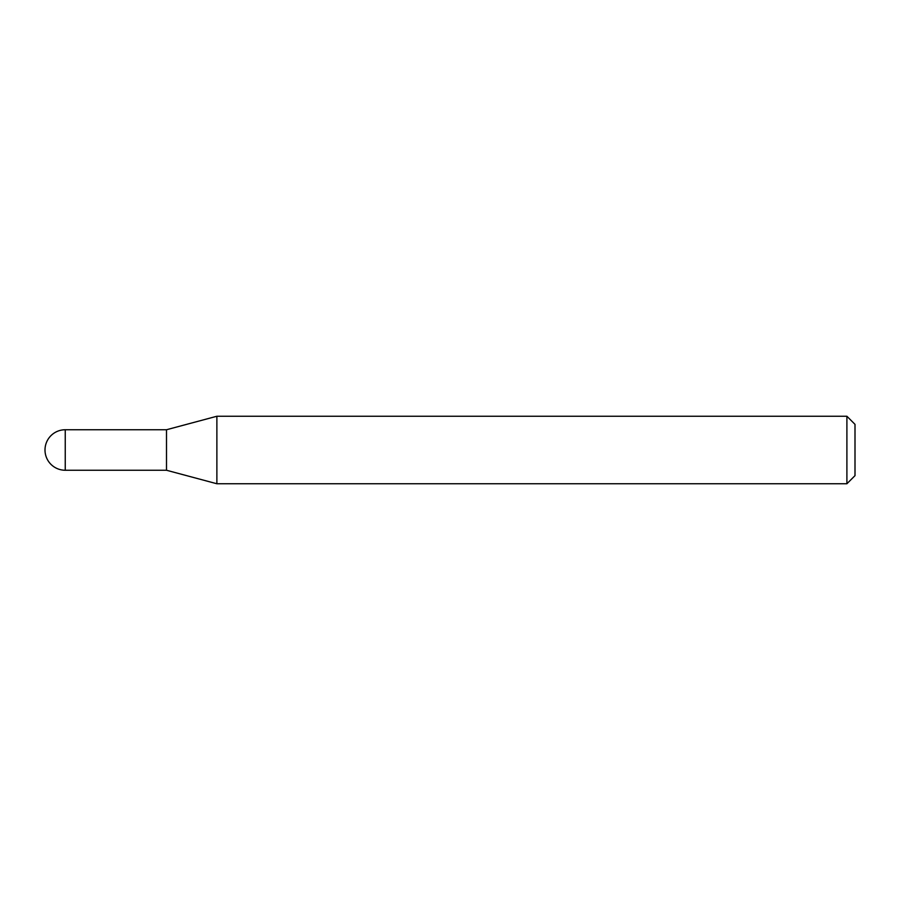 <?xml version="1.0" encoding="UTF-8"?>
<svg xmlns="http://www.w3.org/2000/svg" width="900" height="900" viewBox="0 0 900 900"><rect width="100%" height="100%" fill="white"/><g stroke="black" fill="none" stroke-linecap="round" stroke-linejoin="round"><path stroke-width="1.35" d="M65.25 429.75L65.25 470.25A20.25 20.25 0 0 1 45 450A20.25 20.25 0 0 1 65.25 429.75L166.5 429.75L166.5 470.25L216.877 483.75L846.9 483.75L846.9 416.25L855 424.35L855 475.65L846.9 483.75M65.25 470.25L166.5 470.25L166.5 429.75L216.877 416.25L216.877 483.75M216.877 416.25L846.9 416.25"/></g></svg>
